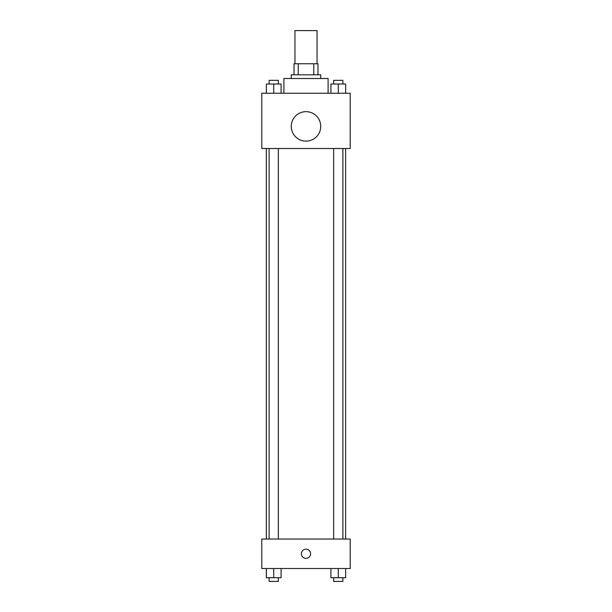 <?xml version="1.0" encoding="UTF-8"?>
<svg xmlns="http://www.w3.org/2000/svg" width="612" height="612" viewBox="0 0 612 612"><rect width="100%" height="100%" fill="white"/><g stroke="black" fill="none" stroke-linecap="round" stroke-linejoin="round"><path stroke-width="0.92" d="M317.054 63.755L317.054 30.6L294.946 30.6L294.946 63.755M298.243 74.809L298.243 63.755L294.028 63.755L294.028 74.809L294.028 63.755M298.243 63.755L317.972 63.755L317.972 74.809M313.757 74.809L313.757 63.755M291.266 78.497L291.266 74.809L320.734 74.809L320.734 78.497M328.108 93.231L328.108 78.497L283.892 78.497L283.892 93.231M261.791 93.231L350.209 93.231L350.209 148.494L261.791 148.494L261.791 93.231M306 141.127A14.734 14.734 0 0 1 293.24 119.026A14.734 14.734 0 0 1 318.76 119.026A14.734 14.734 0 0 1 306 141.127M261.791 539.034L350.209 539.034L350.209 568.502L261.791 568.502L261.791 539.034M306 558.374A4.605 4.605 0 0 1 302.014 551.466A4.605 4.605 0 0 1 309.986 551.466A4.605 4.605 0 0 1 306 558.374M330.908 568.502L330.908 577.713L345.642 577.713L345.642 568.502L345.642 577.713M338.275 577.713L338.275 568.502M342.881 577.713L342.881 581.4L333.67 581.4L333.67 577.713M266.358 568.502L266.358 577.713L281.092 577.713L281.092 568.502L281.092 577.713M273.725 577.713L273.725 568.502M278.33 577.713L278.33 581.4L269.119 581.4L269.119 577.713M330.908 93.231L330.908 84.02L345.642 84.02L345.642 93.231L345.642 84.02M338.275 93.231L338.275 84.02M342.881 84.02L342.881 80.34L333.67 80.34L333.67 84.02M266.358 93.231L266.358 84.02L281.092 84.02L281.092 93.231L281.092 84.02M273.725 93.231L273.725 84.02M278.33 84.02L278.33 80.34L269.119 80.34L269.119 84.02M345.642 539.034L345.642 148.494M266.358 539.034L266.358 148.494M333.67 148.494L333.67 539.034M342.881 148.494L342.881 539.034M278.33 539.034L278.33 148.494M269.119 539.034L269.119 148.494"/></g></svg>
